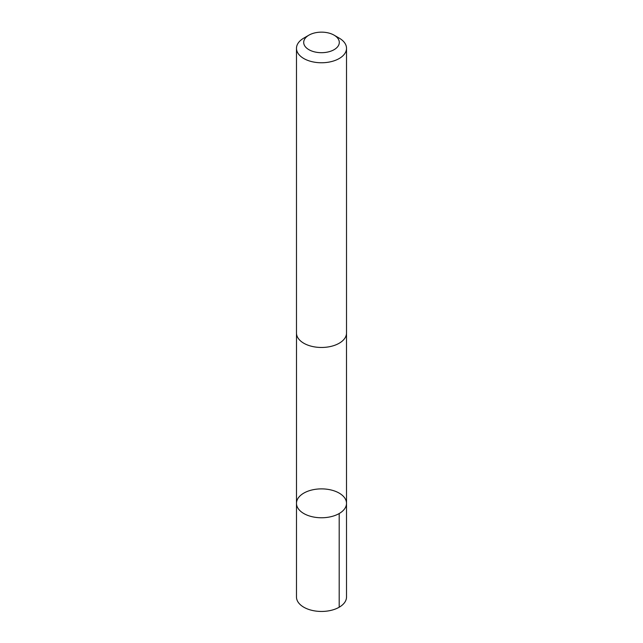 <?xml version="1.0" encoding="UTF-8"?>
<svg xmlns="http://www.w3.org/2000/svg" width="643" height="643" viewBox="0 0 643 643"><rect width="100%" height="100%" fill="white"/><g stroke="black" fill="none" stroke-linecap="round" stroke-linejoin="round"><path stroke-width="0.96" d="M342.43 495.415A25.013 14.443 180 0 1 346.513 503.324A25.013 14.443 180 0 1 321.5 517.768A25.013 14.443 180 0 1 296.487 503.324A25.013 14.443 180 0 1 314.355 489.484A25.013 14.443 180 0 1 342.43 495.415M296.479 597.009A25.021 14.443 0 0 0 300.562 604.91A25.021 14.443 0 0 0 328.645 610.85A25.021 14.443 0 0 0 346.521 597.009L346.513 503.324A25.013 14.443 180 0 1 321.5 517.768A25.013 14.443 180 0 1 296.487 503.324L296.479 597.009M308.913 35.156L303.809 38.106A25.021 14.443 0 0 0 296.479 48.321L296.479 333.026A25.021 14.443 0 0 0 300.562 340.935A25.021 14.443 0 0 0 328.645 346.866A25.021 14.443 0 0 0 346.521 333.026L346.521 48.321A25.021 14.443 0 0 0 339.191 38.106L334.087 35.156A17.795 10.272 0 0 0 308.913 35.156A17.795 10.272 0 0 0 306.607 48.048A17.795 10.272 0 0 0 332.72 50.395A17.795 10.272 0 0 0 334.087 35.156M296.479 48.321A25.021 14.443 0 0 0 300.562 56.23A25.021 14.443 0 0 0 328.645 62.162A25.021 14.443 0 0 0 346.521 48.321M339.191 513.532L339.191 607.217M296.495 333.508L296.487 503.324M346.505 333.508L346.513 503.324"/></g></svg>

